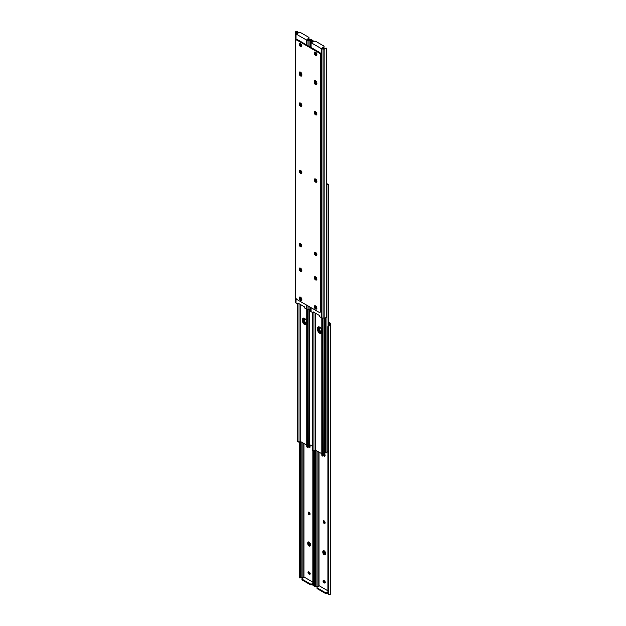 <?xml version="1.0" encoding="UTF-8"?>
<svg xmlns="http://www.w3.org/2000/svg" width="626" height="626" viewBox="0 0 626 626"><rect width="100%" height="100%" fill="white"/><g stroke="black" fill="none" stroke-linecap="round" stroke-linejoin="round"><path stroke-width="0.94" d="M323.579 455.618A1.33 0.767 -120 0 0 324.151 456.174A1.33 0.767 -120 0 0 324.816 456.237A1.33 0.767 -120 0 0 325.09 455.634L325.09 455.243A1.33 0.767 -120 0 0 324.847 454.374M324.417 455.446A1.33 0.767 -120 0 0 324.824 455.791A1.33 0.767 -120 0 0 325.058 455.892M324.151 523.43A1.33 0.767 -120 0 0 324.816 523.5A1.33 0.767 -120 0 0 325.09 522.89L325.09 522.507A1.33 0.767 -120 0 0 324.511 521.168A1.33 0.767 -120 0 0 323.493 520.816A1.33 0.767 -120 0 0 323.212 521.419L323.212 521.81A1.33 0.767 -120 0 0 324.151 523.43M323.916 520.777A1.33 0.767 -120 0 0 323.885 521.035L323.885 521.419A1.33 0.767 -120 0 0 324.824 523.046A1.33 0.767 -120 0 0 325.058 523.148M324.151 554.652A1.886 1.088 -120 0 0 325.097 554.746A1.886 1.088 -120 0 0 325.489 553.885L325.489 553.118A1.886 1.088 -120 0 0 324.667 551.216A1.886 1.088 -120 0 0 323.212 550.708A1.886 1.088 -120 0 0 322.82 551.576L322.82 552.343A1.886 1.088 -120 0 0 324.151 554.652M324.824 554.268A1.886 1.088 -120 0 0 325.371 554.448A1.886 1.088 -120 0 1 324.824 554.268A1.886 1.088 -120 0 1 323.485 551.96A1.886 1.088 -120 0 0 324.824 554.268M323.744 580.482A1.33 0.767 -120 0 0 324.651 582.36L324.988 582.556A1.33 0.767 -120 0 0 325.23 582.657M325.489 553.885A1.886 1.088 -120 0 1 324.151 551.576L324.151 550.802L323.485 551.185A1.886 1.088 -120 0 1 323.603 550.622A1.886 1.088 -120 0 0 323.485 551.185L322.82 552.343M328.634 322.961L329.299 323.352A1.416 0.814 180 0 1 329.714 323.924L329.714 324.558A1.401 0.814 180 0 1 329.675 324.753L329.675 325.661A2.348 1.354 0 0 0 330.661 324.558L330.661 323.924A2.355 1.362 0 0 0 329.965 322.961L328.634 322.194M327.907 592.783L326.944 593.338A1.182 0.681 180 0 1 325.277 593.338L325.277 592.572L317.359 587.994A1.182 0.681 0 0 1 317.014 587.517A1.182 0.681 0 0 1 317.359 587.032L319.362 585.881L327.907 590.811M323.986 580.584A1.33 0.767 -120 0 0 323.321 580.513A1.33 0.767 -120 0 0 323.118 581.577A1.33 0.767 -120 0 0 323.986 582.751L324.323 582.939A1.33 0.767 -120 0 0 324.98 583.009A1.33 0.767 -120 0 0 325.184 581.945A1.33 0.767 -120 0 0 324.323 580.772L323.986 580.584M315.003 586.226L314.565 586.492L314.565 585.803L315.504 585.803L315.504 586.492L316.584 586.226A1.401 0.814 180 0 1 316.912 586.202L318.008 586.202A1.416 0.814 180 0 1 318.642 586.296M315.504 586.492L314.588 586.554M315.504 585.803L315.504 450.071M314.565 585.803L314.565 450.634M329.675 325.661L328.314 326.436A1.768 1.448 180 0 0 327.907 327.359L327.907 593.511A1.768 1.448 180 0 0 328.314 594.426L329.675 594.7A2.348 1.354 0 0 0 330.661 593.597L330.661 324.558M327.907 327.359L327.907 326.811A1.768 1.448 0 0 1 328.314 325.896L329.675 324.753M325.277 593.338L317.359 588.769A1.182 0.681 180 0 1 317.014 588.283L317.014 587.517M327.907 592.016L326.944 592.572L326.944 593.338M325.277 592.572A1.182 0.681 0 0 0 326.944 592.572M309.768 545.582A1.886 1.088 -120 0 0 310.316 545.762A1.886 1.088 -120 0 1 309.768 545.582A1.886 1.088 -120 0 1 308.438 543.266A1.886 1.088 -120 0 0 309.768 545.582M324.213 580.709A1.886 1.088 -120 0 0 325.262 582.376M309.158 572.023A1.886 1.088 -120 0 0 310.206 573.682M309.119 512.201A1.886 1.088 -120 0 0 310.042 513.938M324.174 520.895A1.886 1.088 -120 0 0 325.09 522.632M307.765 542.883L308.438 542.499L308.438 543.266L308.438 542.499A1.886 1.088 -120 0 1 308.555 541.936A1.886 1.088 -120 0 0 308.438 542.499L309.103 542.116L309.103 542.883A1.886 1.088 -120 0 0 310.433 545.191L310.433 544.424A1.886 1.088 -120 0 0 309.612 542.523A1.886 1.088 -120 0 0 308.156 542.022A1.886 1.088 -120 0 0 307.765 542.883L307.765 543.658A1.886 1.088 -120 0 0 309.103 545.966A1.886 1.088 -120 0 0 310.042 546.06A1.886 1.088 -120 0 0 310.433 545.191M322.82 551.576L324.151 551.576M308.524 446.925A1.33 0.767 -120 0 0 309.103 447.48A1.33 0.767 -120 0 0 309.768 447.551A1.33 0.767 -120 0 0 310.042 446.941L310.042 446.557A1.33 0.767 -120 0 0 309.8 445.689M309.361 446.753A1.33 0.767 -120 0 0 309.768 447.097A1.33 0.767 -120 0 0 310.011 447.199M309.103 514.744A1.33 0.767 -120 0 0 309.768 514.807A1.33 0.767 -120 0 0 310.042 514.204L310.042 513.813A1.33 0.767 -120 0 0 309.463 512.483A1.33 0.767 -120 0 0 308.438 512.123A1.33 0.767 -120 0 0 308.164 512.733L308.164 513.117A1.33 0.767 -120 0 0 309.103 514.744M308.861 512.091A1.33 0.767 -120 0 0 308.829 512.35L308.829 512.733A1.33 0.767 -120 0 0 309.768 514.361A1.33 0.767 -120 0 0 310.011 514.462M308.696 571.788A1.33 0.767 -120 0 0 309.604 573.674L309.933 573.862A1.33 0.767 -120 0 0 310.175 573.964M312.851 584.097L311.897 584.653A1.182 0.681 180 0 1 310.23 584.653L310.23 583.878L302.303 579.308A1.182 0.681 0 0 1 301.959 578.823A1.182 0.681 0 0 1 302.303 578.346L304.306 577.188L312.851 582.125M308.931 571.89A1.33 0.767 -120 0 0 308.274 571.828A1.33 0.767 -120 0 0 308.07 572.892A1.33 0.767 -120 0 0 308.931 574.058L309.267 574.253A1.33 0.767 -120 0 0 309.933 574.316A1.33 0.767 -120 0 0 310.136 573.252A1.33 0.767 -120 0 0 309.267 572.086L308.931 571.89M299.948 577.54L299.51 577.798L299.51 577.117L300.457 577.117L300.457 577.798L301.529 577.54A1.401 0.814 180 0 1 301.857 577.516L302.953 577.516A1.416 0.814 180 0 1 303.587 577.602M300.457 577.798L299.541 577.861M300.457 577.117L300.457 441.385M299.51 577.117L299.51 441.94M312.851 450.43L312.851 584.817A1.768 1.448 180 0 0 313.258 585.74L314.62 586.006M310.23 584.653L302.303 580.075A1.182 0.681 180 0 1 301.959 579.598L301.959 578.823M312.851 583.322L311.897 583.878L311.897 584.653M310.23 583.878A1.182 0.681 0 0 0 311.897 583.878M319.503 327.038A2.801 1.62 -120 0 0 319.503 327.108L319.503 328.65A2.801 1.62 -120 0 0 321.545 332.109M326.49 185.21A1.064 0.61 0 0 0 326.921 184.795A1.401 0.814 180 0 1 327.5 184.255L326.827 183.864A2.348 1.354 0 0 0 326.49 184.06M324.988 452.661L325.121 452.739A1.064 0.61 0 0 0 326.209 452.88A1.064 0.61 0 0 0 326.921 452.387A1.401 0.814 180 0 1 327.5 451.847L328.353 451.448M318.939 326.827A2.801 1.62 -120 0 0 318.837 327.492L318.837 329.033A2.801 1.62 -120 0 0 321.443 332.711M316.232 179.607A1.064 0.61 0 0 0 316.2 179.74A1.064 0.61 0 0 0 316.513 180.171L316.623 180.233M326.827 183.864L327.985 184.537M328.634 325.63L328.634 184.905A1.182 0.681 120 0 0 328.384 184.365A1.182 0.681 120 0 0 328.353 184.349L327.5 184.255M328.353 325.856L328.353 184.349M303.798 318.118A2.95 1.706 -120 0 0 303.68 318.837L303.68 320.285A2.95 1.706 -120 0 0 305.77 323.892A2.95 1.706 -120 0 0 306.349 324.135M318.845 326.811A2.95 1.706 -120 0 0 318.736 327.531L318.736 328.971A2.95 1.706 -120 0 0 320.817 332.586A2.95 1.706 -120 0 0 321.396 332.821M324.847 452.723A2.355 1.362 -120 0 0 325.215 451.729L325.215 317.914M325.215 451.729L325.802 451.393L325.802 317.672M308.884 444.233L312.421 446.268M325.802 451.393A2.355 1.362 60 0 1 325.309 452.473L324.847 452.739M304.455 318.344A2.801 1.62 -120 0 0 304.455 318.415L304.455 319.956A2.801 1.62 -120 0 0 306.497 323.423M303.884 318.133A2.801 1.62 -120 0 0 303.782 318.798L303.782 320.34A2.801 1.62 -120 0 0 306.396 324.018M301.176 170.921A1.064 0.61 0 0 0 301.153 171.047A1.064 0.61 0 0 0 301.466 171.485L301.568 171.547M321.545 332.038A2.801 1.62 60 0 1 320.966 333.322A2.801 1.62 60 0 1 318.806 332.57A2.801 1.62 60 0 1 317.585 329.753L317.585 328.212A2.801 1.62 60 0 1 318.165 326.928A2.801 1.62 60 0 1 320.324 327.68A2.801 1.62 60 0 1 321.545 330.505L321.545 332.038M321.819 453.717L315.066 449.969A2.348 1.354 180 0 1 314.229 450.83L313.063 450.157L314.229 450.83M324.847 318L324.847 454.953A1.064 0.61 180 0 1 323.939 455.556A1.401 0.814 0 0 0 322.993 455.892L322.742 318.055M321.263 333.063A2.801 1.62 60 0 1 319.26 331.944A2.801 1.62 60 0 1 318.251 329.37L318.251 327.828A2.801 1.62 60 0 1 318.54 326.811M312.421 312.499L312.421 449.781L313.063 450.157L313.063 312.703M312.695 450.344A1.182 0.681 -60 0 1 312.664 450.321A1.182 0.681 -60 0 1 312.421 449.781M321.819 317.867L321.819 455.212L322.46 455.579A1.182 0.681 120 0 0 322.703 456.119A1.182 0.681 120 0 0 322.742 456.135M322.32 455.501L321.819 455.212M322.46 318.024L322.46 455.579M306.497 323.352A2.801 1.62 60 0 1 305.918 324.636A2.801 1.62 60 0 1 303.759 323.885A2.801 1.62 60 0 1 302.538 321.068L302.538 319.526A2.801 1.62 60 0 1 303.117 318.243A2.801 1.62 60 0 1 305.277 318.994A2.801 1.62 60 0 1 306.497 321.811L306.497 323.352M306.763 445.023L300.01 441.283A2.348 1.354 180 0 1 299.173 442.136L298.015 441.463L299.173 442.136M309.8 309.314L309.8 446.26A1.064 0.61 180 0 1 308.884 446.87A1.401 0.814 -0 0 0 307.945 447.199L307.687 309.361M306.208 324.37A2.801 1.62 60 0 1 304.213 323.251A2.801 1.62 60 0 1 303.203 320.676L303.203 319.135A2.801 1.62 60 0 1 303.485 318.118M297.366 303.806L297.366 441.095L298.015 441.463L298.015 304.009M297.647 441.651A1.182 0.681 -60 0 1 297.616 441.635A1.182 0.681 -60 0 1 297.366 441.095M306.763 309.174L306.763 446.518L307.405 446.894A1.182 0.681 120 0 0 307.656 447.433A1.182 0.681 120 0 0 307.687 447.449M307.272 446.808L306.763 446.518M307.405 309.338L307.405 446.894M316.897 279.165A1.886 1.088 60 0 1 315.567 276.856A1.886 1.088 -120 0 0 314.62 276.762A1.886 1.088 -120 0 0 314.33 278.273A1.886 1.088 -120 0 0 315.567 279.939A1.886 1.088 -120 0 0 316.506 280.025A1.886 1.088 -120 0 0 316.795 278.515A1.886 1.088 -120 0 0 315.567 276.856M316.232 279.548A1.886 1.088 60 0 1 315.019 276.676A1.886 1.088 -120 0 0 316.232 279.548A1.886 1.088 -120 0 0 316.779 279.728A1.886 1.088 60 0 1 316.232 279.548M316.889 308.344A1.33 0.767 60 0 1 316.396 308.219L316.067 308.031A1.33 0.767 60 0 1 315.199 306.865A1.33 0.767 60 0 1 315.394 305.801M316.889 181.524A1.33 0.767 60 0 1 315.864 181.157A1.33 0.767 60 0 1 315.293 179.826L315.293 179.443A1.33 0.767 60 0 1 315.434 178.958M316.889 114.261A1.33 0.767 60 0 1 315.864 113.901A1.33 0.767 60 0 1 315.293 112.57L315.293 112.187A1.33 0.767 60 0 1 315.434 111.694M316.889 54.618A1.33 0.767 60 0 1 316.396 54.493L316.067 54.298A1.33 0.767 60 0 1 315.199 53.14A1.33 0.767 60 0 1 315.394 52.075M316.779 84.455A1.886 1.088 60 0 1 314.894 81.959L314.894 81.192A1.886 1.088 60 0 1 315.019 80.629A1.886 1.088 -120 0 0 314.894 81.192L314.894 81.959A1.886 1.088 -120 0 0 316.779 84.455M316.889 254.899A1.33 0.767 60 0 1 315.864 254.532A1.33 0.767 60 0 1 315.293 253.201L315.293 252.818A1.33 0.767 60 0 1 315.434 252.325M311.083 307.679L311.083 311.725L313.039 312.71L313.102 311.834L319.362 315.441L319.714 316.709L321.381 317.672A2.355 1.362 180 0 0 323.047 318.071L324.143 318.071A2.348 1.354 180 0 0 326.052 317.499L326.49 316.185L326.49 48.202L326.052 48.46A2.348 1.354 180 0 1 324.143 49.031L323.047 49.031A2.355 1.362 180 0 1 321.381 48.632L311.083 42.685A2.355 1.362 180 0 1 310.394 41.723L310.394 47.107M322.413 48.398L323.697 47.654L323.697 46.887L322.046 48.249A1.416 0.814 0 0 0 323.047 48.484L324.143 48.484A1.401 0.814 0 0 0 324.471 48.46L326.459 48.139M313.798 312.233L313.039 312.71M310.394 41.723L310.394 41.089A2.348 1.354 180 0 1 311.38 39.994L312.742 40.26A1.768 1.448 -0 0 1 313.149 41.183L313.149 41.731A1.768 1.448 180 0 0 312.742 40.807L311.38 40.901A1.401 0.814 0 0 0 311.341 41.089L311.341 41.723A1.416 0.814 0 0 0 311.756 42.302L314.103 41.347A1.182 0.681 0 0 1 315.77 41.347L323.697 45.925A1.182 0.681 0 0 1 324.041 46.402A1.182 0.681 0 0 1 323.697 46.887M316.842 307.702L316.733 307.64A1.33 0.767 60 0 1 315.794 306.044M316.881 181.055A1.33 0.767 60 0 1 315.958 179.443L315.958 179.318M316.881 113.799A1.33 0.767 60 0 1 315.958 112.187L315.958 112.062M316.842 53.977L316.733 53.914A1.33 0.767 60 0 1 315.794 52.318M316.897 83.884A1.886 1.088 60 0 1 315.567 81.576L315.567 80.809A1.886 1.088 -120 0 0 314.62 80.715A1.886 1.088 -120 0 0 314.229 81.576L314.229 82.342A1.886 1.088 -120 0 0 315.05 84.244A1.886 1.088 -120 0 0 316.506 84.753A1.886 1.088 -120 0 0 316.897 83.884L316.897 83.117A1.886 1.088 -120 0 0 315.567 80.809L314.229 81.576M316.881 254.43A1.33 0.767 60 0 1 315.958 252.818L315.958 252.693M311.083 311.725A2.355 1.362 180 0 1 310.394 310.762L310.394 307.28M326.49 48.202L324.471 48.46M324.041 46.402L324.041 47.177A1.182 0.681 180 0 1 323.697 47.654M315.567 182.103A1.886 1.088 -120 0 0 316.506 182.197A1.886 1.088 -120 0 0 316.795 180.687A1.886 1.088 -120 0 0 315.567 179.02A1.886 1.088 -120 0 0 314.62 178.926A1.886 1.088 -120 0 0 314.33 180.444A1.886 1.088 -120 0 0 315.567 182.103M315.019 178.84A1.886 1.088 -120 0 0 316.232 181.72A1.886 1.088 -120 0 0 316.779 181.9M300.511 173.418A1.886 1.088 -120 0 0 301.458 173.504A1.886 1.088 -120 0 0 301.748 171.994A1.886 1.088 -120 0 0 300.511 170.335A1.886 1.088 -120 0 0 299.572 170.241A1.886 1.088 -120 0 0 299.283 171.751A1.886 1.088 -120 0 0 300.511 173.418M299.964 170.155A1.886 1.088 -120 0 0 301.176 173.026A1.886 1.088 -120 0 0 301.732 173.206M300.511 46.551A1.886 1.088 -120 0 0 301.458 46.645A1.886 1.088 -120 0 0 301.748 45.135A1.886 1.088 -120 0 0 300.511 43.468A1.886 1.088 -120 0 0 299.572 43.374A1.886 1.088 -120 0 0 299.283 44.884A1.886 1.088 -120 0 0 300.511 46.551M299.964 43.288A1.886 1.088 -120 0 0 301.176 46.167A1.886 1.088 -120 0 0 301.732 46.347M315.567 55.237A1.886 1.088 -120 0 0 316.506 55.331A1.886 1.088 -120 0 0 316.795 53.82A1.886 1.088 -120 0 0 315.567 52.161A1.886 1.088 -120 0 0 314.62 52.068A1.886 1.088 -120 0 0 314.33 53.578A1.886 1.088 -120 0 0 315.567 55.237M315.019 51.981A1.886 1.088 -120 0 0 316.232 54.853A1.886 1.088 -120 0 0 316.779 55.033M299.181 72.882L299.846 72.499L299.846 73.273L299.846 72.499A1.886 1.088 60 0 1 299.964 71.935A1.886 1.088 -120 0 0 299.846 72.499L300.511 72.115A1.886 1.088 -120 0 0 299.572 72.021A1.886 1.088 -120 0 0 299.181 72.882L299.181 73.657A1.886 1.088 -120 0 0 300.003 75.558A1.886 1.088 -120 0 0 301.458 76.059A1.886 1.088 -120 0 0 301.849 75.198L301.849 74.424A1.886 1.088 -120 0 0 300.511 72.115L300.511 72.882A1.886 1.088 60 0 0 301.849 75.198M315.567 114.848A1.886 1.088 -120 0 0 316.506 114.941A1.886 1.088 -120 0 0 316.795 113.423A1.886 1.088 -120 0 0 315.567 111.764A1.886 1.088 -120 0 0 314.62 111.671A1.886 1.088 -120 0 0 314.33 113.181A1.886 1.088 -120 0 0 315.567 114.848M315.019 111.584A1.886 1.088 -120 0 0 316.232 114.456A1.886 1.088 -120 0 0 316.779 114.636M300.511 106.154A1.886 1.088 -120 0 0 301.458 106.248A1.886 1.088 -120 0 0 301.748 104.738A1.886 1.088 -120 0 0 300.511 103.071A1.886 1.088 -120 0 0 299.572 102.977A1.886 1.088 -120 0 0 299.283 104.495A1.886 1.088 -120 0 0 300.511 106.154M299.964 102.891A1.886 1.088 -120 0 0 301.176 105.771A1.886 1.088 -120 0 0 301.732 105.951M300.511 246.785A1.886 1.088 -120 0 0 301.458 246.879A1.886 1.088 -120 0 0 301.748 245.369A1.886 1.088 -120 0 0 300.511 243.71A1.886 1.088 -120 0 0 299.572 243.616A1.886 1.088 -120 0 0 299.283 245.126A1.886 1.088 -120 0 0 300.511 246.785M299.964 243.53A1.886 1.088 -120 0 0 301.176 246.401A1.886 1.088 -120 0 0 301.732 246.581M315.567 255.478A1.886 1.088 -120 0 0 316.506 255.572A1.886 1.088 -120 0 0 316.795 254.062A1.886 1.088 -120 0 0 315.567 252.395A1.886 1.088 -120 0 0 314.62 252.301A1.886 1.088 -120 0 0 314.33 253.812A1.886 1.088 -120 0 0 315.567 255.478M315.019 252.215A1.886 1.088 -120 0 0 316.232 255.095A1.886 1.088 -120 0 0 316.779 255.275M315.567 308.97A1.886 1.088 -120 0 0 316.506 309.064A1.886 1.088 -120 0 0 316.795 307.546A1.886 1.088 -120 0 0 315.567 305.887A1.886 1.088 -120 0 0 314.62 305.793A1.886 1.088 -120 0 0 314.33 307.303A1.886 1.088 -120 0 0 315.567 308.97M315.019 305.707A1.886 1.088 -120 0 0 316.232 308.579A1.886 1.088 -120 0 0 316.779 308.767M300.511 300.277A1.886 1.088 -120 0 0 301.458 300.37A1.886 1.088 -120 0 0 301.748 298.86A1.886 1.088 -120 0 0 300.511 297.193A1.886 1.088 -120 0 0 299.572 297.1A1.886 1.088 -120 0 0 299.283 298.618A1.886 1.088 -120 0 0 300.511 300.277M299.964 297.014A1.886 1.088 -120 0 0 301.176 299.893A1.886 1.088 -120 0 0 301.732 300.073M300.511 271.246A1.886 1.088 -120 0 0 301.458 271.34A1.886 1.088 -120 0 0 301.748 269.829A1.886 1.088 -120 0 0 300.511 268.163A1.886 1.088 -120 0 0 299.572 268.069A1.886 1.088 -120 0 0 299.283 269.579A1.886 1.088 -120 0 0 300.511 271.246M301.176 270.862A1.886 1.088 -120 0 0 301.732 271.042A1.886 1.088 60 0 1 301.176 270.862A1.886 1.088 60 0 1 299.964 267.983A1.886 1.088 -120 0 0 301.176 270.862M297.201 299.666L318.877 312.178A2.355 1.362 -120 0 0 320.058 312.296A2.355 1.362 -120 0 0 320.543 311.216L320.543 55.659A2.355 1.362 -120 0 0 318.877 52.772L297.201 40.252A2.355 1.362 -120 0 0 296.02 40.134A2.355 1.362 -120 0 0 295.527 41.214L295.527 296.779A2.355 1.362 -120 0 0 297.201 299.666M318.877 52.772L319.55 52.388L297.866 39.868L297.201 40.252M320.543 311.216L321.216 310.832L321.216 55.276L320.543 55.659M300.511 72.882L299.846 73.273A1.886 1.088 -120 0 0 301.732 75.762A1.886 1.088 60 0 1 299.846 73.273L299.181 73.657M311.435 39.97L311.435 39.508L310.997 39.774A2.348 1.354 180 0 1 309.087 40.338L307.992 40.338A2.355 1.362 180 0 1 306.325 39.939L296.035 34L296.035 40.127L296.685 39.751A2.355 1.362 60 0 1 297.866 39.868M319.55 52.388A2.355 1.362 60 0 1 321.216 55.276M321.216 310.832A2.355 1.362 60 0 1 320.723 311.912L320.058 312.296M301.849 270.479A1.886 1.088 60 0 1 300.511 268.163M301.842 299.651A1.33 0.767 60 0 1 301.349 299.533L301.012 299.338A1.33 0.767 60 0 1 300.151 298.179A1.33 0.767 60 0 1 300.339 297.107M301.834 172.831A1.33 0.767 60 0 1 300.816 172.471A1.33 0.767 60 0 1 300.237 171.141L300.237 170.757A1.33 0.767 60 0 1 300.378 170.264M301.834 105.575A1.33 0.767 60 0 1 300.816 105.207A1.33 0.767 60 0 1 300.237 103.877L300.237 103.493A1.33 0.767 60 0 1 300.378 103.008M301.842 45.925A1.33 0.767 60 0 1 301.349 45.808L301.012 45.612A1.33 0.767 60 0 1 300.151 44.446A1.33 0.767 60 0 1 300.339 43.382M301.834 246.206A1.33 0.767 60 0 1 300.816 245.846A1.33 0.767 60 0 1 300.237 244.516L300.237 244.124A1.33 0.767 60 0 1 300.378 243.639M296.035 298.445L296.035 303.039L297.992 304.025L298.054 303.14L304.306 306.756L304.666 308.023L306.325 308.978A2.355 1.362 180 0 0 307.992 309.377L309.087 309.377A2.348 1.354 180 0 0 310.394 309.15M307.358 39.704L308.641 38.968L308.641 38.194L306.99 39.555A1.416 0.814 0 0 0 307.992 39.798L309.087 39.798A1.401 0.814 0 0 0 309.416 39.774L311.412 39.446M298.743 303.54L297.992 304.025M296.035 34A2.355 1.362 180 0 1 295.339 33.037L295.339 32.403A2.348 1.354 180 0 1 296.325 31.3L297.686 31.574A1.768 1.448 -0 0 1 298.093 32.489L298.093 33.037A1.768 1.448 180 0 0 297.686 32.114L296.325 32.216A1.401 0.814 0 0 0 296.286 32.403L296.286 33.037A1.416 0.814 0 0 0 296.701 33.616L299.056 32.662A1.182 0.681 0 0 1 300.723 32.662L308.641 37.231A1.182 0.681 0 0 1 308.986 37.717A1.182 0.681 0 0 1 308.641 38.194M301.787 299.017L301.677 298.954A1.33 0.767 60 0 1 300.738 297.35M301.826 172.369A1.33 0.767 60 0 1 300.91 170.757L300.91 170.632M301.826 105.105A1.33 0.767 60 0 1 300.91 103.493L300.91 103.368M301.787 45.291L301.677 45.228A1.33 0.767 60 0 1 300.738 43.624M301.826 245.744A1.33 0.767 60 0 1 300.91 244.124L300.91 244.007M296.035 303.039A2.355 1.362 180 0 1 295.339 302.076L295.339 33.037M311.435 39.508L309.416 39.774M308.986 37.717L308.986 38.483A1.182 0.681 180 0 1 308.641 38.968M329.299 325.168L329.299 323.352M319.01 586.077L319.01 452.097M318.008 586.202L318.008 451.518M316.912 586.202L316.912 450.884M328.314 594.426L328.314 326.436M324.651 582.36L323.986 582.751M324.988 582.556L324.323 582.939M323.885 521.035L323.212 521.419M323.885 521.419L323.212 521.81M317.359 587.994L317.359 588.769M309.103 542.883L307.765 543.658M303.954 577.391L303.954 443.404M302.953 577.516L302.953 442.825M301.857 577.516L301.857 442.191M313.258 585.74L313.258 450.665M309.604 573.674L308.931 574.058M309.933 573.862L309.267 574.253M308.829 512.35L308.164 512.733M308.829 512.733L308.164 513.117M302.303 579.308L302.303 580.075M326.921 452.387L326.921 184.795M316.513 180.75L316.513 180.171M319.503 327.108L318.837 327.492M319.503 328.65L318.837 329.033M318.736 327.531L318.251 327.805M318.736 328.971L318.251 329.253M303.68 318.837L303.203 319.111M303.68 320.285L303.203 320.559M301.466 172.064L301.466 171.485M304.455 318.415L303.782 318.798M304.455 319.956L303.782 320.34M315.261 313.078L315.261 449.93M323.939 318.071L323.939 455.556M315.066 312.961L315.066 449.969M317.585 329.753L318.251 329.37M317.585 328.212L318.251 327.828M300.214 304.392L300.214 441.244M308.884 309.377L308.884 446.87M300.01 304.275L300.01 441.283M302.538 321.068L303.203 320.676M302.538 319.526L303.203 319.135M321.381 48.632L321.381 317.672M311.083 42.685L311.083 47.506M312.742 40.807L312.742 42.138M323.047 49.031L323.047 318.071M324.143 49.031L324.143 318.071M311.38 40.901L311.38 39.994M313.156 312.382L313.61 312.124M315.293 253.201L315.958 252.818M315.293 252.818L315.778 252.536M314.229 82.342L315.567 81.576M316.067 54.298L316.733 53.914M316.396 54.493L316.881 54.212M315.293 112.57L315.958 112.187M315.293 112.187L315.778 111.905M315.293 179.826L315.958 179.443M315.293 179.443L315.778 179.161M316.067 308.031L316.733 307.64M316.396 308.219L316.881 307.945M306.325 39.939L306.325 44.751M306.325 304.932L306.325 308.978M297.686 32.114L297.686 33.444M307.992 40.338L307.992 45.721M307.992 305.895L307.992 309.377M309.087 40.338L309.087 46.347M309.087 306.529L309.087 309.377M296.325 32.216L296.325 31.3M298.109 303.696L298.555 303.43M300.237 244.516L300.91 244.124M300.237 244.124L300.723 243.85M301.012 45.612L301.677 45.228M301.349 45.808L301.826 45.526M300.237 103.877L300.91 103.493M300.237 103.493L300.723 103.212M300.237 171.141L300.91 170.757M300.237 170.757L300.723 170.475M301.012 299.338L301.677 298.954M301.349 299.533L301.826 299.251M316.2 180.311L316.2 179.74M328.384 184.365L327.594 183.903M301.153 171.626L301.153 171.047M313.462 450.783L312.664 450.321M322.703 456.119L321.905 455.658M298.406 442.097L297.616 441.635M307.656 447.433L306.857 446.972"/></g></svg>

